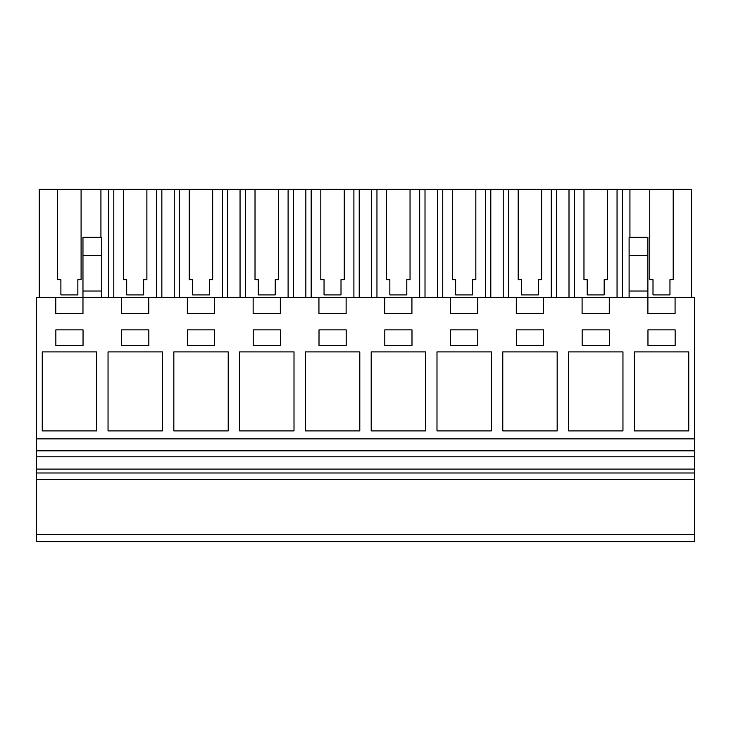 <?xml version="1.0" encoding="UTF-8"?>
<svg xmlns="http://www.w3.org/2000/svg" width="731" height="731" viewBox="0 0 731 731"><rect width="100%" height="100%" fill="white"/><g stroke="black" fill="none" stroke-linecap="round" stroke-linejoin="round"><path stroke-width="1.1" d="M36.55 541.625L36.55 297.517L55.775 297.517L55.775 313.69L82.968 313.69L82.968 297.517L121.565 297.517L121.565 313.69L148.758 313.69L148.758 297.517L187.355 297.517L187.355 313.69L214.548 313.69L214.548 297.517L253.145 297.517L253.145 313.69L280.339 313.69L280.339 297.517L318.935 297.517L318.935 313.69L346.128 313.69L346.128 297.517L384.725 297.517L384.725 313.69L411.918 313.69L411.918 297.517L450.515 297.517L450.515 313.69L477.708 313.69L477.708 297.517L516.305 297.517L516.305 313.69L543.498 313.69L543.498 297.517L582.095 297.517L582.095 313.69L609.288 313.69L609.288 297.517L647.885 297.517L647.885 313.69L675.078 313.69L675.078 297.517L694.45 297.517L694.45 541.625L36.55 541.625M36.55 534.498L694.45 534.498M36.55 479.454L694.45 479.454M36.55 472.984L694.45 472.984M36.55 469.101L694.45 469.101M36.55 456.793L694.45 456.793M36.55 450.817L694.45 450.817M36.55 438.874L694.45 438.874M96.638 351.894L42.252 351.894L42.252 430.897L96.638 430.897L96.638 351.894M319.008 329.873L319.008 345.416L346.202 345.416L346.202 329.873L319.008 329.873M239.622 351.894L239.622 430.897L294.008 430.897L294.008 351.894L239.622 351.894M411.992 329.873L384.798 329.873L384.798 345.416L411.992 345.416L411.992 329.873M622.958 430.897L622.958 351.894L568.572 351.894L568.572 430.897L622.958 430.897M543.572 329.873L516.378 329.873L516.378 345.416L543.572 345.416L543.572 329.873M557.168 430.897L557.168 351.894L502.782 351.894L502.782 430.897L557.168 430.897M83.042 329.873L55.848 329.873L55.848 345.416L83.042 345.416L83.042 329.873M228.218 430.897L228.218 351.894L173.832 351.894L173.832 430.897L228.218 430.897M187.428 329.873L187.428 345.416L214.622 345.416L214.622 329.873L187.428 329.873M162.428 351.894L108.042 351.894L108.042 430.897L162.428 430.897L162.428 351.894M148.832 345.416L148.832 329.873L121.638 329.873L121.638 345.416L148.832 345.416M305.412 430.897L359.798 430.897L359.798 351.894L305.412 351.894L305.412 430.897M280.412 345.416L280.412 329.873L253.218 329.873L253.218 345.416L280.412 345.416M425.588 430.897L425.588 351.894L371.202 351.894L371.202 430.897L425.588 430.897M477.782 329.873L450.588 329.873L450.588 345.416L477.782 345.416L477.782 329.873M436.992 430.897L491.378 430.897L491.378 351.894L436.992 351.894L436.992 430.897M609.362 329.873L582.168 329.873L582.168 345.416L609.362 345.416L609.362 329.873M634.362 351.894L634.362 430.897L688.748 430.897L688.748 351.894L634.362 351.894M675.152 329.873L647.958 329.873L647.958 345.416L675.152 345.416L675.152 329.873M582.095 297.517L609.288 297.517M629.108 255.439L647.885 255.439L647.885 237.328L629.108 237.328L629.108 291.039L647.885 291.039L647.885 297.517L675.078 297.517M55.775 297.517L82.968 297.517L82.968 291.039L101.746 291.039L101.746 297.517M121.565 297.517L148.758 297.517M187.355 297.517L214.548 297.517M253.145 297.517L280.339 297.517M318.935 297.517L346.128 297.517M384.725 297.517L411.918 297.517M450.515 297.517L477.708 297.517M516.305 297.517L543.498 297.517M82.968 255.439L101.746 255.439L101.746 237.328L82.968 237.328L82.968 291.039M101.746 255.439L101.746 291.039M622.383 297.517L622.383 189.375L649.758 189.375L649.758 279.644L653.002 279.644L653.002 294.904L669.962 294.904L669.962 279.644L673.205 279.644L673.205 189.375L691.59 189.375L691.59 297.517M622.383 189.375L617.055 189.375L617.055 297.517M583.968 279.644L587.212 279.644L583.968 279.644L583.968 189.375L574.328 189.375L574.328 297.517M617.055 189.375L607.415 189.375L607.415 279.644L604.172 279.644L604.172 294.904L587.212 294.904L587.212 279.644M574.328 189.375L569.001 189.375L569.001 297.517M556.593 297.517L556.593 189.375L569.001 189.375M556.593 189.375L551.265 189.375L551.265 297.517M518.178 279.644L521.422 279.644L518.178 279.644L518.178 189.375L508.538 189.375L508.538 297.517M551.265 189.375L541.625 189.375L541.625 279.644L538.381 279.644L538.381 294.904L521.422 294.904L521.422 279.644M508.538 189.375L503.211 189.375L503.211 297.517M490.803 297.517L490.803 189.375L503.211 189.375M490.803 189.375L485.475 189.375L485.475 297.517M452.388 279.644L455.632 279.644L452.388 279.644L452.388 189.375L442.748 189.375L442.748 297.517M485.475 189.375L475.835 189.375L475.835 279.644L472.591 279.644L472.591 294.904L455.632 294.904L455.632 279.644M442.748 189.375L437.421 189.375L437.421 297.517M425.013 297.517L425.013 189.375L437.421 189.375M425.013 189.375L419.685 189.375L419.685 297.517M386.598 279.644L389.842 279.644L386.598 279.644L386.598 189.375L376.958 189.375L376.958 297.517M419.685 189.375L410.045 189.375L410.045 279.644L406.801 279.644L406.801 294.904L389.842 294.904L389.842 279.644M376.958 189.375L371.631 189.375L371.631 297.517M359.223 297.517L359.223 189.375L371.631 189.375M359.223 189.375L353.895 189.375L353.895 297.517M320.808 279.644L324.052 279.644L320.808 279.644L320.808 189.375L311.168 189.375L311.168 297.517M353.895 189.375L344.255 189.375L344.255 279.644L341.011 279.644L341.011 294.904L324.052 294.904L324.052 279.644M311.168 189.375L305.841 189.375L305.841 297.517M293.433 297.517L293.433 189.375L305.841 189.375M293.433 189.375L288.105 189.375L288.105 297.517M255.018 279.644L258.262 279.644L255.018 279.644L255.018 189.375L245.378 189.375L245.378 297.517M288.105 189.375L278.465 189.375L278.465 279.644L275.221 279.644L275.221 294.904L258.262 294.904L258.262 279.644M245.378 189.375L240.051 189.375L240.051 297.517M227.643 297.517L227.643 189.375L240.051 189.375M227.643 189.375L222.315 189.375L222.315 297.517M189.228 279.644L192.472 279.644L189.228 279.644L189.228 189.375L179.588 189.375L179.588 297.517M222.315 189.375L212.675 189.375L212.675 279.644L209.431 279.644L209.431 294.904L192.472 294.904L192.472 279.644M179.588 189.375L174.261 189.375L174.261 297.517M161.853 297.517L161.853 189.375L174.261 189.375M161.853 189.375L156.525 189.375L156.525 297.517M123.438 279.644L126.682 279.644L123.438 279.644L123.438 189.375L113.798 189.375L113.798 297.517M156.525 189.375L146.885 189.375L146.885 279.644L143.641 279.644L143.641 294.904L126.682 294.904L126.682 279.644M113.798 189.375L108.471 189.375L108.471 297.517M100.924 237.328L100.924 189.375L108.471 189.375M57.648 279.644L60.892 279.644L57.648 279.644L57.648 189.375L39.264 189.375L39.264 297.517M100.924 189.375L81.095 189.375L81.095 279.644L77.852 279.644L77.852 294.904L60.892 294.904L60.892 279.644M629.93 189.375L629.93 237.328M629.108 291.039L629.108 297.517M647.885 255.439L647.885 291.039M649.758 189.375L673.205 189.375M57.648 189.375L81.095 189.375M123.438 189.375L146.885 189.375M189.228 189.375L212.675 189.375M255.018 189.375L278.465 189.375M320.808 189.375L344.255 189.375M386.598 189.375L410.045 189.375M452.388 189.375L475.835 189.375M518.178 189.375L541.625 189.375M583.968 189.375L607.415 189.375M604.172 294.904L604.172 279.644L607.415 279.644M538.381 294.904L538.381 279.644L541.625 279.644M472.591 294.904L472.591 279.644L475.835 279.644M406.801 294.904L406.801 279.644L410.045 279.644M341.011 294.904L341.011 279.644L344.255 279.644M275.221 294.904L275.221 279.644L278.465 279.644M209.431 294.904L209.431 279.644L212.675 279.644M143.641 294.904L143.641 279.644L146.885 279.644M77.852 294.904L77.852 279.644L81.095 279.644M669.962 294.904L669.962 279.644L673.205 279.644M649.758 279.644L653.002 279.644"/></g></svg>
